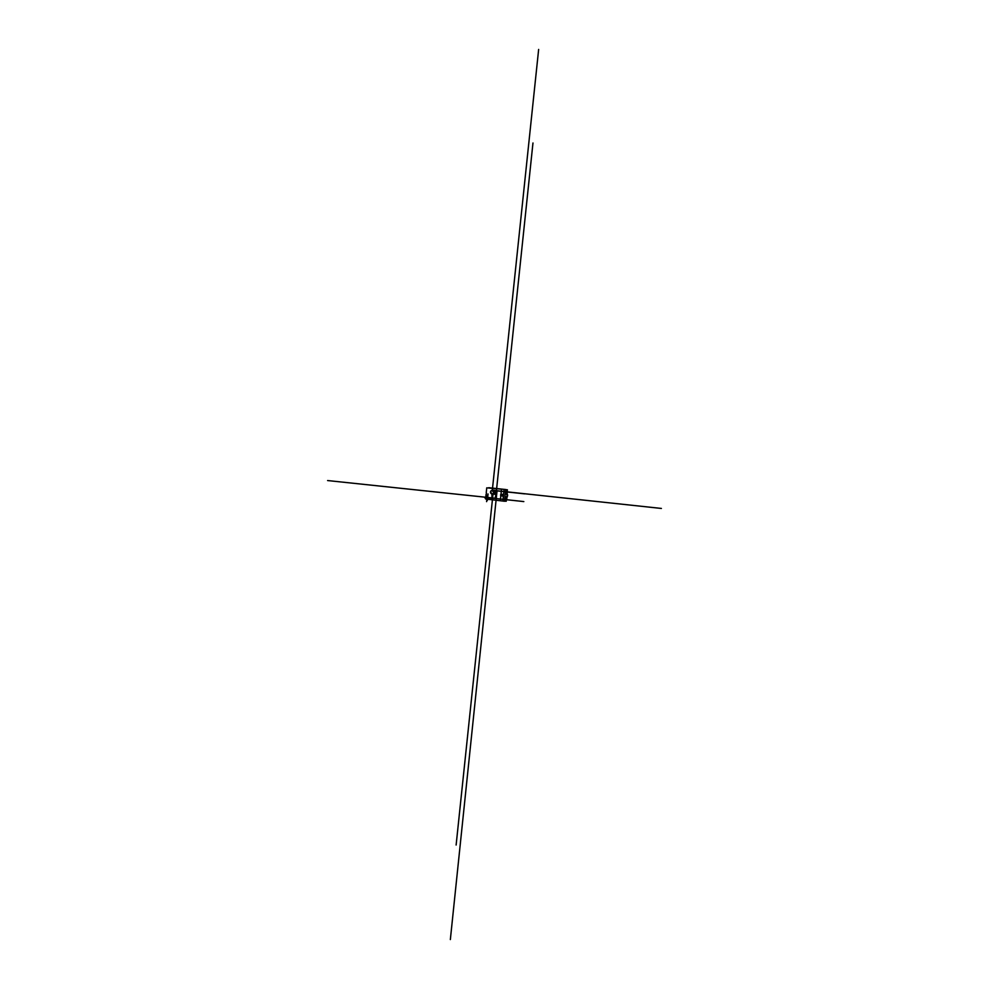 <?xml version="1.0" encoding="UTF-8"?>
<svg xmlns="http://www.w3.org/2000/svg" width="989" height="989" viewBox="0 0 989 989"><rect width="100%" height="100%" fill="white"/><g stroke="black" fill="none" stroke-linecap="round" stroke-linejoin="round"><path stroke-width="1.48" d="M505.292 500.483A1.879 0.692 96.2 0 0 506.183 498.679A1.879 0.692 96.2 0 0 505.7 496.738A1.879 0.692 96.2 0 0 504.798 498.543A1.879 0.692 96.2 0 0 505.292 500.483L505.243 500.483A1.879 0.692 -83.8 0 1 505.243 500.483A1.879 0.692 -83.8 0 1 504.761 498.53A1.879 0.692 -83.8 0 1 505.651 496.738A1.879 0.692 -83.8 0 1 505.676 496.738L505.651 496.738M505.96 494.166A1.879 0.692 96.2 0 0 506.85 492.361A1.879 0.692 96.2 0 0 506.356 490.42A1.879 0.692 96.2 0 0 505.466 492.213A1.879 0.692 96.2 0 0 505.96 494.166L505.911 494.154A1.879 0.692 -83.8 0 1 505.911 494.154A1.879 0.692 -83.8 0 1 505.428 492.213A1.879 0.692 -83.8 0 1 506.319 490.408A1.879 0.692 -83.8 0 1 506.343 490.408L506.319 490.408M503.364 496.194L500.83 495.712A0.94 0.878 94.8 0 1 500.978 494.315L503.562 494.315L503.364 496.194L502.449 496.107M503.141 494.277A0.94 0.878 -85.2 0 0 503.042 496.157M486.749 487.849L505.527 489.518L486.749 487.849L486.242 492.707A0.94 0.878 94.8 0 1 486.094 494.129L485.587 498.988L504.291 501.225L485.587 498.988M501.485 489.444L500.978 494.315M500.83 495.712L500.31 500.582M504.093 489.518L502.894 500.99M505.7 489.53L504.464 501.25L505.7 489.53L488.776 487.701M507.06 495.143L506.986 495.971M507.147 495.749L506.961 495.106L507.147 495.749M507.221 494.401A2.361 2.188 94.8 0 1 506.974 496.738L507.394 489.79L505.688 489.654M504.477 501.126L506.195 501.275L507.172 496.762A2.361 2.188 -85.2 0 0 507.419 494.413M507.394 489.79L505.688 489.604M494.03 490.655L495.427 491.162L495.155 493.734L493.746 493.944M494.117 493.746A1.508 1.409 -85.2 0 0 494.352 490.903M493.054 494.191L496.404 494.129L496.725 490.989L495.427 491.162M496.404 494.129L494.797 494.055M495.971 494.5L492.732 494.043M492.979 490.371L495.143 490.779M532.972 142.985L496.441 490.556L493.474 490.223M493.14 491.731L492.497 491.063A1.137 1.051 94.8 0 1 493.14 491.731M492.584 490.865L493.326 491.694M490.903 492.596L491.644 493.424L490.903 492.596A1.348 1.249 -85.2 0 0 491.657 493.424M491.224 493.659A1.879 1.743 -85.2 0 0 492.139 494.03A1.879 1.743 -85.2 0 0 492.151 494.043A1.879 1.743 -85.2 0 0 492.633 490.309L493.523 490.47A1.793 1.669 -85.2 0 1 493.227 494.03L492.337 494.043A1.879 1.743 -85.2 0 0 492.448 490.284A1.879 1.743 -85.2 0 0 491.496 490.507M493.832 492.324A1.805 1.681 -85.2 0 0 491.484 490.507A1.805 1.681 -85.2 0 0 491.162 493.61A1.805 1.681 -85.2 0 0 493.832 492.324A1.78 1.644 -85.2 0 0 491.496 490.532A1.78 1.644 -85.2 0 0 491.174 493.585A1.78 1.644 -85.2 0 0 493.795 492.324M493.721 492.324A1.706 1.582 -85.2 0 0 492.287 490.445A1.706 1.582 -85.2 0 0 490.569 492.015A1.706 1.582 -85.2 0 0 492.015 493.845A1.706 1.582 -85.2 0 0 493.721 492.324A1.706 1.582 -85.2 0 0 492.287 490.445L492.287 490.445C490.359 490.717 490.26 491.854 492.003 493.845A1.706 1.582 -85.2 0 0 493.721 492.324A1.669 1.558 -85.2 0 0 492.312 490.482A1.669 1.558 -85.2 0 0 490.581 491.978A1.669 1.558 -85.2 0 0 491.953 493.808A1.669 1.558 -85.2 0 0 493.672 492.312M491.929 498.382L491.929 494.006M492.312 490.284L538.646 49.45M492.485 490.284L492.448 490.284C490 491.335 489.901 492.584 492.151 494.043A1.879 1.743 -85.2 0 0 494.03 492.349A1.879 1.743 -85.2 0 0 492.473 490.284L661.394 508.445M497.071 490.618L450.354 939.55M327.606 480.555L496.713 498.407M493.004 494.179L456.127 845.014M492.646 497.554L493.177 498.258L523.824 501.584M495.007 498.456L496.033 494.5M496.713 490.828L524.64 493.857M487.045 497.418L486.6 501.633M486.971 498.122L490.878 498.543M487.614 498.196L488.059 493.981M487.688 497.492L483.782 497.071M487.478 497.999L487.589 496.948M487.515 497.652L486.526 497.541M487.181 497.615L487.07 498.666M487.144 497.962L488.121 498.073M487.626 497.541L487.33 500.471M487.083 497.479L489.802 497.776M487.021 498.073L487.33 495.143M487.565 498.135L484.845 497.838M502.832 495.106L502.919 494.315M502.968 494.809L502.783 495.576L502.869 494.76M502.919 495.279L502.845 496.095M492.584 490.544L493.202 490.309M495.155 493.734L495.996 494.055L496.725 490.989"/></g></svg>
